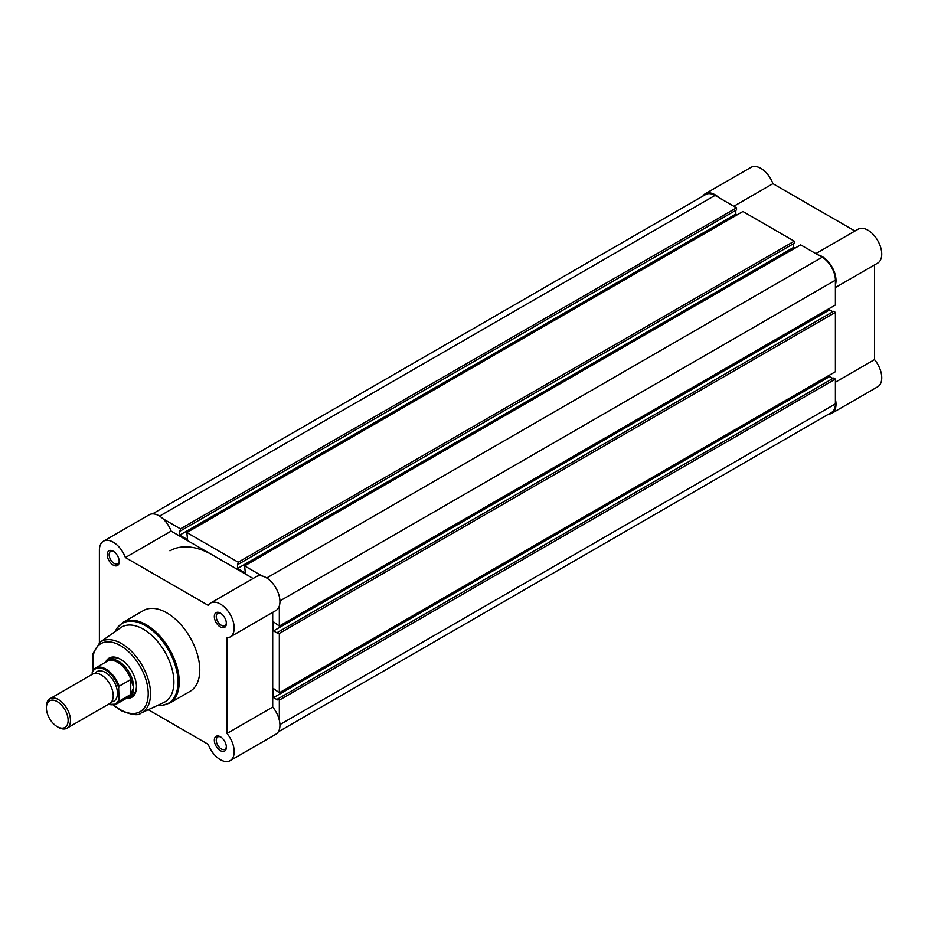 <?xml version="1.0" encoding="UTF-8"?>
<svg xmlns="http://www.w3.org/2000/svg" width="928" height="928" viewBox="0 0 928 928"><rect width="100%" height="100%" fill="white"/><g stroke="black" fill="none" stroke-linecap="round" stroke-linejoin="round"><path stroke-width="1.39" d="M702.821 196.144A19.569 11.298 60 0 1 705.257 193.755A19.569 11.298 60 0 1 715.036 194.729A19.569 11.298 60 0 1 719.072 197.745M705.257 193.755L750.996 167.353A19.569 11.298 60 0 1 760.774 168.316A19.569 11.298 60 0 1 772.931 183.674L854.943 231.026M818.125 254.933A19.569 11.298 60 0 1 822.162 256.569A19.569 11.298 60 0 1 835.397 284.861M815.828 253.611L858.11 229.193A19.569 11.298 60 0 1 867.9 230.167A19.569 11.298 60 0 1 880.684 247.416A19.569 11.298 60 0 1 877.691 263.1L835.397 287.518M835.397 382.208L874.524 359.623L874.524 264.932M874.524 359.623A19.569 11.298 60 0 1 877.691 386.79L831.952 413.204A19.569 11.298 60 0 1 828.669 414.108M835.397 399.226A19.569 11.298 60 0 1 831.952 413.204M733.816 206.26L772.931 183.674M220.354 750.648A8.514 4.918 60 0 1 214.333 740.219A8.514 4.918 60 0 1 220.354 736.751L220.354 736.751A8.514 4.918 60 0 1 226.374 747.179A8.514 4.918 60 0 1 220.354 750.648M220.852 737.064A7.146 4.13 -120 0 0 217.744 736.948A7.146 4.13 -120 0 0 216.642 742.678A7.146 4.13 -120 0 0 221.316 748.977A7.146 4.13 -120 0 0 224.889 749.337A7.146 4.13 -120 0 0 226.351 746.576M220.354 626.957A8.514 4.918 60 0 1 214.333 616.528A8.514 4.918 60 0 1 220.354 613.06L220.354 613.06A8.514 4.918 60 0 1 226.374 623.477A8.514 4.918 60 0 1 220.354 626.957M220.852 613.373A7.146 4.13 -120 0 0 217.744 613.257A7.146 4.13 -120 0 0 216.642 618.988A7.146 4.13 -120 0 0 221.316 625.286A7.146 4.13 -120 0 0 224.889 625.634A7.146 4.13 -120 0 0 226.351 622.885M113.228 565.106A8.514 4.918 60 0 1 107.219 554.689A8.514 4.918 60 0 1 113.228 551.209L113.228 551.209A8.514 4.918 60 0 1 119.248 561.637A8.514 4.918 60 0 1 113.228 565.106M113.738 551.522A7.146 4.13 -120 0 0 110.618 551.406A7.146 4.13 -120 0 0 109.527 557.136A7.146 4.13 -120 0 0 114.19 563.435A7.146 4.13 -120 0 0 117.775 563.795A7.146 4.13 -120 0 0 119.225 561.046M105.618 662.174A22.643 13.073 60 0 1 120.454 659.193L120.454 659.193A22.643 13.073 60 0 1 136.462 686.929A22.643 13.073 60 0 1 126.475 698.285M120.942 659.483A21.274 12.284 -120 0 0 110.78 658.694L108.008 660.295A21.274 12.284 -120 0 0 106.105 661.884M148.248 709.711L208.197 744.326A19.569 11.298 -120 0 0 220.354 759.684A19.569 11.298 -120 0 0 230.144 760.647A19.569 11.298 -120 0 0 226.977 733.48L226.977 637.861A19.569 11.298 -120 0 0 230.144 636.956A19.569 11.298 -120 0 0 230.144 614.359A19.569 11.298 -120 0 0 210.563 603.049A19.569 11.298 -120 0 0 208.197 605.346L125.384 557.531A19.569 11.298 -120 0 0 103.449 541.21A19.569 11.298 -120 0 0 99.389 550.165L99.389 642.71M163.78 702.519A43.233 24.963 -120 0 0 171.866 668.299A43.233 24.963 -120 0 0 143.318 629.172A43.233 24.963 -120 0 0 120.605 627.734L100.05 642.222A40.971 23.652 60 0 1 121.568 643.591A40.971 23.652 60 0 1 148.608 680.665A40.971 23.652 60 0 1 140.963 713.087L163.78 702.519M169.546 703.192L190.112 691.325A46.644 26.924 -120 0 0 197.258 653.95A46.644 26.924 -120 0 0 166.796 612.851A46.644 26.924 -120 0 0 143.469 610.543L122.914 622.41A46.644 26.924 60 0 1 146.23 624.718A46.644 26.924 60 0 1 176.703 665.817A46.644 26.924 60 0 1 169.546 703.192L161.53 705.5L157.667 705.35M169.975 550.814A85.109 49.138 60 0 1 212.535 555.037L171.123 531.129A19.569 11.298 -120 0 0 149.188 514.796L103.449 541.21M230.144 636.956L275.883 610.554A19.569 11.298 -120 0 0 275.883 587.946A19.569 11.298 -120 0 0 256.302 576.648L210.563 603.049M272.716 612.376L272.716 707.078L226.977 733.48M212.535 555.037L253.135 578.48M230.144 760.647L275.883 734.245A19.569 11.298 -120 0 0 272.716 707.078M126.962 698.007A21.274 12.284 -120 0 0 129.282 697.148L132.054 695.548A21.274 12.284 -120 0 0 136.451 686.36M171.123 531.129L125.384 557.531M66.944 728.225L109.701 703.54A17.017 9.825 -120 0 0 113.228 695.745A17.017 9.825 -120 0 0 105.804 678.623A17.017 9.825 -120 0 0 92.684 674.064L49.926 698.749A17.017 9.825 60 0 1 63.046 703.308A17.017 9.825 60 0 1 70.47 720.441A17.017 9.825 60 0 1 66.944 728.225A17.017 9.825 60 0 1 58.441 727.39L57.269 726.705A15.358 8.874 -120 0 0 68.127 720.441A15.358 8.874 -120 0 0 57.269 701.626A15.358 8.874 -120 0 0 46.4 707.89A15.358 8.874 -120 0 0 57.269 726.705M46.4 707.89L46.4 706.544A17.017 9.825 60 0 1 49.926 698.749M111.546 701.87A17.017 9.825 -120 0 0 117.45 693.32A17.017 9.825 -120 0 0 108.588 674.807A17.017 9.825 -120 0 0 95.05 673.299M129.282 697.148A21.274 12.284 -120 0 0 133.69 687.416L130.744 694.446L119.132 701.232A20.857 12.041 60 0 1 116.313 704.143L128.029 697.392A20.857 12.041 -120 0 0 131.126 693.924M92.174 672.603L92.649 670.956A20.857 12.041 60 0 1 95.468 668.032A20.857 12.041 60 0 1 119.132 686.244L118.645 687.892A20.172 11.646 -120 0 0 105.409 669.9A20.172 11.646 -120 0 0 92.174 672.603L92.174 674.354M118.645 687.892L119.132 701.232M119.132 686.244L130.326 679.783L131.126 680.352A20.857 12.041 -120 0 0 107.172 661.27L95.468 668.032L92.649 670.956M131.126 680.352L133.69 687.416A21.274 12.284 -120 0 0 124.41 666.002A21.274 12.284 -120 0 0 108.008 660.295M130.744 679.748L130.744 694.446M130.326 679.783L130.326 694.77M278.307 731.856L831.523 412.461A18.722 10.811 60 0 0 835.397 403.889L835.397 379.088L279.328 700.13L279.328 720.279M152.459 513.892L705.674 194.497A18.722 10.811 60 0 1 715.036 195.414L159.558 516.119M715.036 195.414L736.53 207.826L180.45 528.867L163.003 518.798M180.45 528.867L180.45 530.955L736.53 209.914L736.53 207.826M735.8 210.32L735.8 214.078L179.73 535.12L179.73 530.538L180.45 530.955M179.73 535.12L187.56 539.644L186.83 532.556L742.91 211.503L794.298 241.176L238.229 562.229L186.83 532.556M735.8 214.078L737.122 214.844M238.229 562.229L238.229 564.305L794.298 243.264L794.298 241.176M793.579 243.681L793.579 247.428L237.51 568.481L237.51 563.888L238.229 564.305M279.328 605.903L279.328 626.052L835.397 305.01L835.397 280.198A18.722 10.811 60 0 0 822.162 257.265L800.678 244.864L244.609 565.906L245.328 572.994L237.51 568.481M794.902 248.194L793.579 247.428M262.056 575.975L244.609 565.906M279.328 626.052L273.551 621.876L273.551 630.912L829.62 309.871L829.62 308.34M277.53 632.374L279.328 633.418L835.397 312.376L833.599 311.332L277.53 632.374L277.53 633.209L273.551 630.912M832.88 311.75L829.62 309.871M279.328 633.418L279.328 692.764L273.551 688.588L273.551 697.624L829.62 376.582L829.62 375.051M835.397 312.376L835.397 371.722L279.328 692.764M835.397 379.088L833.599 378.044L277.53 699.086L277.53 699.921L273.551 697.624M832.88 378.462L829.62 376.582M279.328 700.13L277.53 699.086M157.783 705.303A46.145 26.645 -120 0 0 177.387 674.47A46.145 26.645 -120 0 0 145.383 625.623A46.145 26.645 -120 0 0 115.2 631.55M113.877 705.036A39.266 22.678 -120 0 0 120.454 709.746A39.266 22.678 -120 0 0 148.225 693.715A39.266 22.678 -120 0 0 120.454 645.621A39.266 22.678 -120 0 0 93.473 669.691M108.506 704.236A20.172 11.646 -120 0 0 118.645 700.141M835.397 403.889L279.92 724.594M822.162 257.265L266.684 577.97M835.397 280.198L279.92 600.903M113.378 705.118L120.802 710.523C131.846 715.024 138.562 715.882 140.963 713.087M93.16 670.097L93.02 653.416L100.05 642.222M115.095 631.62L116.905 628.198L122.914 622.41M108.205 704.41L116.313 704.143"/></g></svg>
